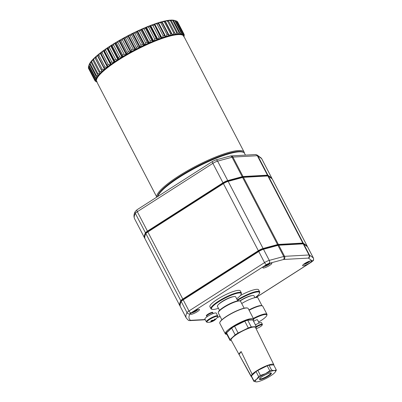 <?xml version="1.0" encoding="UTF-8"?>
<svg xmlns="http://www.w3.org/2000/svg" width="402" height="402" viewBox="0 0 402 402"><rect width="100%" height="100%" fill="white"/><g stroke="black" fill="none" stroke-linecap="round" stroke-linejoin="round"><path stroke-width="0.6" d="M267.727 175.865A4.11 0.829 152.5 0 0 267.31 175.795L242.878 177.156A4.11 0.829 152.5 0 0 242.135 177.292L227.673 181.191A4.11 0.829 152.5 0 0 223.406 183.191L147.851 231.542A4.11 0.829 152.5 0 0 146.077 233.059A78.37 15.758 152.5 0 0 145.228 235.064M144.956 238.612A78.827 15.849 -27.5 0 1 144.72 238.23A78.827 15.849 -27.5 0 1 145.469 232.838A4.568 0.92 -27.5 0 1 147.444 231.155L222.999 182.804A4.568 0.92 -27.5 0 1 227.738 180.583L242.2 176.684A4.568 0.92 -27.5 0 1 243.024 176.533L267.456 175.171A4.568 0.92 -27.5 0 1 267.918 175.247L271.787 178.126A4.568 0.92 -27.5 0 1 271.847 178.197A4.568 0.92 -27.5 0 1 271.847 178.408L271.782 178.609M256.044 297.46L311.389 262.044A2.286 0.457 152.5 0 0 312.369 261.009L308.505 258.134A2.286 0.457 152.5 0 0 308.269 258.094L283.837 259.456A2.286 0.457 152.5 0 0 283.425 259.531L268.963 263.431A2.286 0.457 152.5 0 0 266.596 264.541L191.04 312.892A2.286 0.457 152.5 0 0 190.051 313.736A2.286 2.151 -152.1 0 1 187.01 312.645A4.568 0.92 -27.5 0 1 188.985 310.962L264.541 262.612A4.568 0.92 -27.5 0 1 269.285 260.39L283.742 256.491A4.568 0.92 -27.5 0 1 284.566 256.34L309.002 254.979A4.568 0.92 -27.5 0 1 309.465 255.059L313.334 257.933A4.568 0.92 -27.5 0 1 313.394 258.004L307.605 246.888A4.568 0.92 152.5 0 0 307.545 246.818L303.676 243.939A4.568 0.92 152.5 0 0 303.565 243.888A4.568 0.92 152.5 0 0 303.214 243.858L278.782 245.225A4.568 0.92 152.5 0 0 277.958 245.376L263.496 249.275A4.568 0.92 152.5 0 0 258.757 251.496L183.201 299.847A4.568 0.92 152.5 0 0 181.227 301.53A78.827 15.849 152.5 0 0 180.468 303.259A78.827 15.849 152.5 0 0 180.478 306.917L186.267 318.037A78.827 15.849 -27.5 0 1 187.01 312.645L181.227 301.53L181.418 300.952A4.11 0.829 -27.5 0 1 183.196 299.44L258.752 251.089A4.11 0.829 -27.5 0 1 263.019 249.089L277.481 245.19A4.11 0.829 -27.5 0 1 278.219 245.054L302.656 243.687A4.11 0.829 -27.5 0 1 302.972 243.712L303.565 243.888M269.616 265.405A5.025 1.01 152.5 0 0 271.832 263.209A5.025 1.01 152.5 0 0 266.908 264.632A5.025 1.01 152.5 0 0 262.918 267.853A5.025 1.01 152.5 0 0 269.616 265.405M197.241 311.716A5.025 1.01 152.5 0 0 199.462 309.52A5.025 1.01 152.5 0 0 194.538 310.947A5.025 1.01 152.5 0 0 190.543 314.163A5.025 1.01 152.5 0 0 197.241 311.716M309.319 263.189A5.025 1.01 152.5 0 0 311.54 260.993A5.025 1.01 152.5 0 0 306.615 262.416A5.025 1.01 152.5 0 0 302.621 265.637A5.025 1.01 152.5 0 0 309.319 263.189M212.668 312.836A3.658 0.734 152.5 0 0 212.663 312.334A3.658 0.734 152.5 0 0 209.221 313.47A3.658 0.734 152.5 0 0 206.316 315.64A3.658 0.734 152.5 0 0 206.723 315.932M180.468 303.259L180.664 302.671A78.37 15.758 -27.5 0 1 181.418 300.952A78.37 15.758 152.5 0 0 180.573 302.962M236.688 298.797A16.678 3.352 152.5 0 0 241.15 294.274A16.678 3.352 152.5 0 0 239.235 292.957A16.678 3.352 152.5 0 0 220.326 300.741A16.678 3.352 152.5 0 0 212.191 309.349A16.678 3.352 152.5 0 0 218.452 308.294M218.648 304.334A9.14 1.839 -27.5 0 1 225.502 299.57A9.14 1.839 -27.5 0 1 233.336 296.691M212.191 309.349L211.593 309.178A17.135 3.447 -27.5 0 1 210.944 308.716A17.135 3.447 -27.5 0 1 221.427 299.46A17.135 3.447 -27.5 0 1 239.381 292.334A17.135 3.447 -27.5 0 1 241.346 292.892A17.135 3.447 -27.5 0 1 241.346 293.686L241.15 294.274M241.346 292.892L240.311 290.907A17.135 3.447 152.5 0 0 223.517 295.761A17.135 3.447 152.5 0 0 209.909 306.731L210.944 308.716M219.532 310.369L217.437 306.349A10.281 2.065 -27.5 0 1 225.602 299.766A10.281 2.065 -27.5 0 1 235.678 296.852L237.768 300.872M255.275 297.58A16.678 3.352 152.5 0 0 259.476 293.254A16.678 3.352 152.5 0 0 257.561 291.932A16.678 3.352 152.5 0 0 237.532 300.41M239.813 300.927A9.14 1.839 -27.5 0 1 251.662 295.666M237.275 299.927A17.135 3.447 -27.5 0 1 257.707 291.309A17.135 3.447 -27.5 0 1 259.672 291.867A17.135 3.447 -27.5 0 1 259.672 292.666L259.476 293.254M259.672 291.867L258.637 289.882A17.135 3.447 152.5 0 0 240.376 295.525M240.044 300.997A10.281 2.065 -27.5 0 1 254.004 295.827L254.948 297.646M213.557 320.841A11.206 9.98 25.7 0 0 214.864 320.007A11.392 4.538 -122.6 0 1 214.819 320.042A11.422 11.422 0 0 0 217.582 317.017L217.582 317.017A6.11 1.231 152.5 0 0 211.708 318.243A6.11 1.231 152.5 0 0 207.331 322.354L207.331 322.354A11.422 11.422 0 0 0 213.266 321.032A11.392 4.538 57.4 0 0 213.557 320.841L213.176 320.359M214.819 320.042A11.392 4.538 -122.6 0 1 214.256 320.329A1.543 0.312 152.5 0 0 214.402 320.123A11.392 10.196 -93.2 0 0 215.562 319.002A11.206 2.99 30.5 0 1 214.809 319.042A11.392 10.196 86.8 0 1 213.648 320.163A1.543 0.312 152.5 0 0 213.105 320.394A11.392 4.538 -122.6 0 1 212.206 320.153A11.206 7.97 -58.7 0 1 210.899 320.992A11.392 4.538 57.4 0 0 211.799 321.233A1.543 0.312 152.5 0 0 211.653 321.439A11.392 10.196 86.8 0 1 210.196 321.997A11.206 5 -93.5 0 0 210.949 321.952A11.392 10.196 -93.2 0 0 212.407 321.399A1.543 0.312 152.5 0 0 212.949 321.168A11.392 4.538 57.4 0 0 213.266 321.032M214.15 319.721L214.402 320.123M212.407 321.399L211.954 320.334M214.256 320.329L213.995 319.866M212.422 320.228L212.949 321.168M211.799 321.233L211.512 320.625M213.13 313.56L212.804 312.932A3.427 0.688 152.5 0 0 212.578 312.821A3.427 0.688 152.5 0 0 209.447 313.902A3.427 0.688 152.5 0 0 206.764 315.846A3.427 0.688 152.5 0 0 206.723 316.093L207.05 316.726M206.362 321.836A6.397 1.286 152.5 0 1 211.442 317.741A6.397 1.286 152.5 0 1 217.713 315.927L216.271 313.153A6.397 1.286 152.5 0 0 210 314.967A6.397 1.286 152.5 0 0 204.919 319.062L206.362 321.836L207.331 322.354M212.578 312.821L211.849 312.746A2.784 0.558 152.5 0 0 209.301 313.625A2.784 0.558 152.5 0 0 207.12 315.208L206.764 315.846M241.723 303.515A12.794 2.573 -27.5 0 1 257.888 297.847L261.998 305.746M256.074 328.68A4.11 0.829 152.5 0 0 259.848 326.992A4.11 0.829 152.5 0 0 262.174 325.072A4.11 0.829 152.5 0 0 260.521 325.017A4.11 0.829 152.5 0 0 256.692 326.886A4.11 0.829 152.5 0 0 256.441 327.047M256.265 326.509A4.568 0.92 -27.5 0 1 256.28 326.499A4.568 0.92 -27.5 0 1 262.37 324.273A4.568 0.92 -27.5 0 1 262.37 324.489L262.174 325.072M255.441 324.922A4.568 0.92 -27.5 0 1 255.456 324.911A4.568 0.92 -27.5 0 1 261.546 322.685L262.37 324.273M253.637 321.459A2.286 0.457 -27.5 0 1 254.406 320.881A2.286 0.457 -27.5 0 1 257.451 319.771L259.149 323.037M258.622 322.017A12.794 2.573 152.5 0 0 266.777 315.51A12.794 2.573 152.5 0 0 253.587 318.886M253.34 318.409A13.251 2.663 -27.5 0 1 266.973 314.309L262.737 306.168A13.251 2.663 152.5 0 0 262.23 305.816A13.251 2.663 152.5 0 0 249.099 310.269M266.973 314.309A13.251 2.663 -27.5 0 1 266.973 314.927L266.777 315.51M248.938 309.952A12.794 2.573 -27.5 0 1 261.637 305.641L262.23 305.816M303.073 243.763A4.11 0.829 152.5 0 0 302.656 243.687L278.219 245.054A4.11 0.829 152.5 0 0 277.481 245.19L263.019 249.089A4.11 0.829 152.5 0 0 258.752 251.089L183.196 299.44A4.11 0.829 152.5 0 0 181.418 300.952L180.81 300.736A4.568 0.92 -27.5 0 1 182.784 299.053L258.34 250.702A4.568 0.92 -27.5 0 1 263.084 248.481L277.541 244.582A4.568 0.92 -27.5 0 1 278.365 244.431L302.801 243.064A4.568 0.92 -27.5 0 1 303.264 243.145L307.133 246.024A4.568 0.92 -27.5 0 1 307.193 246.089A4.568 0.92 -27.5 0 1 307.193 246.305L307.128 246.506M308.269 258.094A2.286 2.045 86.8 0 0 309.002 254.979L303.214 243.858L302.656 243.687L302.801 243.064L267.873 175.965L267.31 175.795L267.456 175.171L257.33 155.715L232.894 157.076L243.024 176.533L242.878 177.156L243.436 177.327A4.568 0.92 152.5 0 0 242.612 177.478L228.15 181.377A4.568 0.92 152.5 0 0 223.411 183.598L147.856 231.949A4.568 0.92 152.5 0 0 145.881 233.632A78.827 15.849 152.5 0 0 145.122 235.361A78.827 15.849 152.5 0 0 145.137 239.024L180.066 306.123A78.827 15.849 -27.5 0 1 180.81 300.736L145.881 233.632L146.077 233.059A4.11 0.829 -27.5 0 1 147.851 231.542L223.406 183.191A4.11 0.829 -27.5 0 1 227.673 181.191L242.135 177.292A4.11 0.829 -27.5 0 1 242.878 177.156L267.31 175.795A4.11 0.829 -27.5 0 1 267.626 175.815L268.219 175.991A4.568 0.92 152.5 0 0 267.873 175.965L243.436 177.327L278.365 244.431L278.219 245.054L278.782 245.225L284.566 256.34A2.286 2.045 86.8 0 1 283.837 259.456M307.193 246.089L272.26 178.99A4.568 0.92 152.5 0 0 272.199 178.92L268.335 176.046A4.568 0.92 152.5 0 0 268.219 175.991M180.302 306.51A78.827 15.849 -27.5 0 1 180.066 306.123M145.122 235.361L145.318 234.773A78.37 15.758 -27.5 0 1 146.077 233.059L145.469 232.838L135.338 213.387A78.827 15.849 152.5 0 0 134.595 218.773L144.72 238.23M157.775 196.488A48.893 9.834 -27.5 0 1 157.825 196.327L158.127 195.447A48.21 9.693 -27.5 0 1 159.368 193.126A48.21 9.693 -27.5 0 1 199.849 165.081A48.21 9.693 -27.5 0 1 241.828 151.876L242.723 152.137A48.893 9.834 -27.5 0 1 244.577 153.443L245.446 155.122M157.825 196.327A48.893 9.834 -27.5 0 1 159.091 193.975A48.893 9.834 -27.5 0 1 200.141 165.529A48.893 9.834 -27.5 0 1 242.723 152.137M196.241 310.143L195.663 310.872L193.915 311.796L192.95 311.846M195.462 310.485L195.663 310.872M193.709 311.399L193.915 311.796M268.611 263.828L268.033 264.561L266.285 265.481L265.32 265.536M267.832 264.174L268.033 264.561M266.079 265.084L266.285 265.481M308.319 261.612L307.741 262.345L305.992 263.265L305.028 263.32M307.54 261.958L307.741 262.345M305.786 262.868L305.992 263.265M273.772 364.589L255.466 327.439A13.708 2.759 152.5 0 0 242.024 331.313A13.708 2.759 152.5 0 0 231.145 340.102L251.074 376.408A12.794 2.573 -27.5 0 1 251.039 375.9L239.084 354.554A13.341 2.683 -27.5 0 1 241.16 351.574L252.149 374.302A12.794 2.573 -27.5 0 1 264.416 366.659A12.794 2.573 -27.5 0 1 273.772 364.589A12.794 2.573 -27.5 0 1 273.797 365.076L273.782 365.101M251.496 376.719A12.794 2.573 -27.5 0 1 251.074 376.408M252.149 374.302L251.039 375.9M256.33 326.64L252.818 319.891A14.849 2.985 -27.5 0 1 252.853 319.957L256.37 326.705A14.849 2.985 -27.5 0 0 256.33 326.64L251.24 326.926A14.849 2.985 -27.5 0 0 248.295 327.952L238.105 332.987A14.849 2.985 -27.5 0 0 235.16 334.871L230.06 339.62A14.849 2.985 -27.5 0 0 230.024 340.419A14.849 2.985 -27.5 0 0 230.06 340.479L231.316 340.414M255.757 328.037L256.33 327.504A14.849 2.985 -27.5 0 0 256.37 326.705M251.366 375.93L253.958 380.92L256.592 379.317A11.422 2.296 152.5 0 0 256.32 381.9A11.422 2.296 152.5 0 0 256.592 381.895L253.958 381.448L251.361 376.463A12.568 2.528 152.5 0 1 251.366 375.93L256.034 371.579A12.568 2.528 152.5 0 1 257.858 370.413L267.194 365.8A12.568 2.528 152.5 0 1 269.013 365.167L273.682 364.91L276.274 369.895A12.568 2.528 -27.5 0 1 276.274 370.428L275.264 372.041A11.422 2.296 152.5 0 0 274.239 370.599L276.274 369.895M248.295 327.952L244.783 321.203L234.592 326.233L238.105 332.987M252.818 319.891L247.727 320.178L251.24 326.926M235.16 334.871L231.647 328.122L226.547 332.871L230.06 339.62M257.858 370.413L260.451 375.403L265.421 373.669A11.422 2.296 152.5 0 0 256.592 379.317L258.632 376.563L256.034 371.579M269.013 365.167L271.611 370.157L274.239 370.599A11.422 2.296 152.5 0 0 265.421 373.669L269.792 370.79L267.194 365.8M234.592 326.233A14.849 2.985 152.5 0 0 231.647 328.122M226.547 333.73A14.849 2.985 -27.5 0 1 226.507 333.67A14.849 2.985 -27.5 0 1 226.547 332.871M244.783 321.203A14.849 2.985 -27.5 0 1 247.727 320.178M258.632 376.563A12.568 2.528 -27.5 0 1 260.451 375.403M253.958 381.448A12.568 2.528 -27.5 0 1 253.958 380.92M269.792 370.79A12.568 2.528 -27.5 0 1 271.611 370.157M256.592 381.895A11.422 2.296 152.5 0 0 265.41 378.825A11.422 2.296 152.5 0 0 274.234 373.177A11.422 2.296 152.5 0 0 275.264 372.041M253.019 320.268L253.637 319.696A15.763 3.171 152.5 0 0 253.637 319.64L246.702 320.032A15.763 3.171 152.5 0 0 246.526 320.092L232.642 326.952A15.763 3.171 152.5 0 0 232.467 327.062L225.517 333.534A15.763 3.171 152.5 0 0 225.517 333.585L226.457 333.534M232.467 327.062L225.432 333.529M246.526 320.092L232.421 326.811M253.637 319.64L246.542 319.836M226.854 334.333A15.995 3.216 -27.5 0 1 225.291 333.801A15.995 3.216 -27.5 0 1 235.075 325.158A15.995 3.216 -27.5 0 1 251.833 318.51A15.995 3.216 -27.5 0 1 253.662 319.032A15.995 3.216 -27.5 0 1 253.2 320.615M253.662 319.032L248.185 308.51A15.995 3.216 152.5 0 0 247.577 308.078A15.995 3.216 152.5 0 0 246.356 307.987A15.995 3.216 152.5 0 0 231.019 313.836A15.995 3.216 152.5 0 0 219.809 322.535A15.995 3.216 152.5 0 0 219.809 323.278L225.291 333.801M219.809 322.535L219.909 322.243A15.763 3.171 -27.5 0 1 232.431 312.882A15.763 3.171 -27.5 0 1 247.28 307.992L247.577 308.078M239.084 354.554L241.16 351.574M244.155 308.193L240.597 301.354A12.568 2.528 152.5 0 0 240.12 301.018A12.568 2.528 152.5 0 0 228.286 304.917A12.568 2.528 152.5 0 0 218.301 312.379A12.568 2.528 152.5 0 0 218.306 312.962L221.864 319.801M218.301 312.379L218.502 311.791A12.11 2.437 -27.5 0 1 228.12 304.6A12.11 2.437 -27.5 0 1 239.527 300.847L240.12 301.018M157.705 196.533A48.436 9.738 -27.5 0 1 179.312 176.634A48.436 9.738 -27.5 0 1 243.17 152.288M156.85 197.08A49.124 9.879 -27.5 0 1 178.699 176.051A49.124 9.879 -27.5 0 1 244.16 152.147A49.124 9.879 -27.5 0 1 244.396 153.162M156.805 197.111L96.661 81.576A49.124 9.879 -27.5 0 1 96.651 79.294A49.124 9.879 -27.5 0 1 118.344 60.114A49.124 9.879 -27.5 0 1 181.94 34.894A49.124 9.879 -27.5 0 1 183.804 36.21L244.16 152.147M96.651 79.294L96.947 78.415A48.436 9.738 -27.5 0 1 118.339 59.501A48.436 9.738 -27.5 0 1 181.051 34.632L181.94 34.894M96.435 80.822L96.294 80.862A49.124 9.879 -27.5 0 1 96.113 80.083L96.515 79.727L96.113 79.792A49.124 9.879 -27.5 0 1 96.294 78.832L96.756 78.45L96.415 78.485A49.124 9.879 -27.5 0 1 96.957 77.36L97.194 76.958A49.124 9.879 -27.5 0 1 98.088 75.676L98.44 75.229A49.124 9.879 -27.5 0 1 99.676 73.807L100.143 73.31A49.124 9.879 -27.5 0 1 101.706 71.762L102.279 71.229A49.124 9.879 -27.5 0 1 104.153 69.571L104.827 69.003A49.124 9.879 -27.5 0 1 106.997 67.26L107.761 66.667A49.124 9.879 -27.5 0 1 110.198 64.848L111.047 64.235A49.124 9.879 -27.5 0 1 113.726 62.365L114.65 61.737A49.124 9.879 -27.5 0 1 117.54 59.838L118.53 59.2A49.124 9.879 -27.5 0 1 121.6 57.29L122.645 56.657A49.124 9.879 -27.5 0 1 125.856 54.757L126.947 54.129A49.124 9.879 -27.5 0 1 130.273 52.26L131.394 51.647A49.124 9.879 -27.5 0 1 134.791 49.833L135.931 49.24A49.124 9.879 -27.5 0 1 139.368 47.496L140.514 46.928A49.124 9.879 -27.5 0 1 143.951 45.275L145.087 44.743A49.124 9.879 -27.5 0 1 148.489 43.2L149.609 42.707A49.124 9.879 -27.5 0 1 152.931 41.29L154.021 40.843A49.124 9.879 -27.5 0 1 157.232 39.567L158.277 39.17A49.124 9.879 -27.5 0 1 161.348 38.049L162.338 37.703A49.124 9.879 -27.5 0 1 165.222 36.753L166.152 36.466A49.124 9.879 -27.5 0 1 168.825 35.693L169.674 35.466A49.124 9.879 -27.5 0 1 172.106 34.879L172.875 34.718A49.124 9.879 -27.5 0 1 175.036 34.321L175.709 34.225A49.124 9.879 -27.5 0 1 177.583 34.029L178.156 33.999A49.124 9.879 -27.5 0 1 179.719 33.999L180.181 34.034A49.124 9.879 -27.5 0 1 181.413 34.24L181.191 34.497L181.769 34.341A49.124 9.879 -27.5 0 1 182.659 34.743L182.372 35.034L182.895 34.909A49.124 9.879 -27.5 0 1 183.433 35.502L183.317 35.592M135.931 49.24L136.298 47.531A50.265 10.105 -27.5 0 1 137.856 46.743L139.368 47.496M131.394 51.647L131.64 49.979A50.265 10.105 -27.5 0 1 133.183 49.155L134.791 49.833M133.183 49.155L126.982 37.245L127.56 35.934L128.695 35.341L130.097 35.622L136.298 47.531M137.856 46.743L131.655 34.833L132.132 33.597L133.278 33.034A49.124 9.879 -27.5 0 1 136.715 31.381L137.856 30.848A49.124 9.879 -27.5 0 1 141.253 29.306L142.373 28.813A49.124 9.879 -27.5 0 1 145.7 27.396L146.785 26.944A49.124 9.879 -27.5 0 1 150.001 25.673L151.046 25.271A49.124 9.879 -27.5 0 1 154.112 24.155L155.102 23.808A49.124 9.879 -27.5 0 1 157.991 22.854L158.916 22.567A49.124 9.879 -27.5 0 1 161.589 21.793L168.825 35.693M130.097 35.622A50.265 10.105 -27.5 0 1 131.655 34.833M104.827 69.003L104.093 67.772A50.265 10.105 -27.5 0 1 105.073 66.978L98.872 55.069A50.265 10.105 -27.5 0 0 97.892 55.858L97.596 55.109A49.124 9.879 -27.5 0 1 99.761 53.36L100.53 52.768A49.124 9.879 -27.5 0 1 102.962 50.948L103.816 50.335A49.124 9.879 -27.5 0 1 106.49 48.466L107.414 47.838A49.124 9.879 -27.5 0 1 110.304 45.939L111.294 45.305A49.124 9.879 -27.5 0 1 114.364 43.391L115.409 42.758A49.124 9.879 -27.5 0 1 118.625 40.858L119.711 40.23A49.124 9.879 -27.5 0 1 123.037 38.366L124.158 37.753L125.439 38.064A50.265 10.105 -27.5 0 1 126.982 37.245M125.439 38.064L131.64 49.979M128.695 35.341A49.124 9.879 -27.5 0 1 132.132 33.597M124.158 37.753A49.124 9.879 -27.5 0 1 127.56 35.934M161.664 21.904L162.438 21.567A49.124 9.879 -27.5 0 1 164.87 20.984L172.106 34.879M164.996 21.105L165.639 20.819A49.124 9.879 -27.5 0 1 167.805 20.427L168.538 20.959L174.739 32.869L175.036 34.321M167.976 20.552L168.478 20.326A49.124 9.879 -27.5 0 1 170.347 20.13L171.232 20.602L177.433 32.512L177.583 34.029M170.574 20.251L170.92 20.1A49.124 9.879 -27.5 0 1 172.483 20.105L173.503 20.517L179.704 32.426L179.805 34.185M172.759 20.216L172.95 20.14A49.124 9.879 -27.5 0 1 174.182 20.341L175.337 20.703L181.538 32.612L181.413 34.24M174.523 20.447L176.302 20.979A50.265 10.105 -27.5 0 1 176.704 21.16L182.905 33.07L182.659 34.743M96.113 79.792L94.601 79.038A50.265 10.105 -27.5 0 1 94.686 78.606L88.485 66.692L89.073 64.928M96.415 78.485L95.013 77.656A50.265 10.105 -27.5 0 1 95.259 77.144L89.058 65.235A50.265 10.105 -27.5 0 0 88.812 65.742L89.184 64.591A49.124 9.879 -27.5 0 1 89.721 63.466L89.892 63.35M97.194 76.958L95.912 76.048A50.265 10.105 -27.5 0 1 96.314 75.465L90.113 63.556A50.265 10.105 -27.5 0 0 89.711 64.134L89.963 63.064A49.124 9.879 -27.5 0 1 90.852 61.782L91.174 61.581M98.44 75.229L97.284 74.234A50.265 10.105 -27.5 0 1 97.847 73.591L91.646 61.677A50.265 10.105 -27.5 0 0 91.083 62.32L91.209 61.33A49.124 9.879 -27.5 0 1 92.44 59.908L92.912 59.627M100.143 73.31L99.123 72.234A50.265 10.105 -27.5 0 1 99.832 71.536L93.631 59.622A50.265 10.105 -27.5 0 0 92.922 60.325L92.907 59.416A49.124 9.879 -27.5 0 1 94.47 57.868L95.078 57.506M102.279 71.229L101.399 70.074A50.265 10.105 -27.5 0 1 102.249 69.325L96.048 57.411A50.265 10.105 -27.5 0 0 95.199 58.159L95.043 57.33A49.124 9.879 -27.5 0 1 96.922 55.677L97.641 55.235M126.947 54.129L127.067 52.501A50.265 10.105 -27.5 0 1 128.575 51.657L130.273 52.26M128.575 51.657L122.374 39.748L123.037 38.366M119.711 40.23L120.871 40.592A50.265 10.105 -27.5 0 1 122.374 39.748M120.871 40.592L127.067 52.501M122.645 56.657L122.63 55.079A50.265 10.105 -27.5 0 1 124.087 54.22L125.856 54.757M124.087 54.22L117.886 42.31L118.625 40.858M115.409 42.758L116.429 43.17A50.265 10.105 -27.5 0 1 117.886 42.31M116.429 43.17L122.63 55.079M118.53 59.2L118.379 57.682A50.265 10.105 -27.5 0 1 119.766 56.818L121.6 57.29M119.766 56.818L113.565 44.908L114.364 43.391M111.294 45.305L112.178 45.773A50.265 10.105 -27.5 0 1 113.565 44.908M112.178 45.773L118.379 57.682M114.65 61.737L114.354 60.28A50.265 10.105 -27.5 0 1 115.66 59.421L117.54 59.838M115.66 59.421L109.46 47.511L110.304 45.939M107.414 47.838L108.153 48.371A50.265 10.105 -27.5 0 1 109.46 47.511M108.153 48.371L114.354 60.28M111.047 64.235L110.605 62.848A50.265 10.105 -27.5 0 1 111.816 62.003L113.726 62.365M111.816 62.003L105.615 50.089L106.49 48.466M103.816 50.335L104.404 50.938A50.265 10.105 -27.5 0 1 105.615 50.089M104.404 50.938L110.605 62.848M107.761 66.667L107.173 65.355A50.265 10.105 -27.5 0 1 108.274 64.531L110.198 64.848M108.274 64.531L102.073 52.617L102.962 50.948M100.53 52.768L100.972 53.441A50.265 10.105 -27.5 0 1 102.073 52.617M100.972 53.441L107.173 65.355M105.073 66.978L106.997 67.26M97.892 55.858L104.093 67.772M98.872 55.069L99.761 53.36M102.249 69.325L104.153 69.571M95.199 58.159L101.399 70.074M96.048 57.411L96.922 55.677M99.832 71.536L101.706 71.762M92.922 60.325L99.123 72.234M93.631 59.622L94.47 57.868M97.847 73.591L99.676 73.807M91.083 62.32L97.284 74.234M91.646 61.677L92.44 59.908M96.314 75.465L98.088 75.676M89.711 64.134L95.912 76.048M90.113 63.556L90.852 61.782M95.259 77.144L96.957 77.36M88.812 65.742L95.013 77.656M89.058 65.235L89.721 63.466M94.686 78.606L96.294 78.832M94.601 79.038L88.4 67.129A50.265 10.105 -27.5 0 1 88.485 66.692M96.294 80.862L94.681 80.184A50.265 10.105 -27.5 0 1 94.601 79.832L96.113 80.083M94.601 79.832L88.4 67.923L88.546 67.4M94.681 80.184L88.48 68.275A50.265 10.105 -27.5 0 1 88.4 67.923M96.947 81.686L95.254 81.083A50.265 10.105 -27.5 0 1 95.008 80.812L96.41 81.093M95.008 80.812L88.807 68.903M96.812 81.872L96.304 81.717A50.265 10.105 -27.5 0 1 95.902 81.536L97.189 81.852M95.902 81.536L95.761 81.264M183.729 36.798L184.206 35.567A50.265 10.105 -27.5 0 1 184.126 36.004L183.96 36.507M184.066 35.296L184.206 35.567M183.553 35.728L184.126 34.421A50.265 10.105 -27.5 0 1 184.206 34.773L183.729 36.512M182.895 34.909L183.558 33.527A50.265 10.105 -27.5 0 1 183.799 33.793L184.126 34.421M176.85 21.432L177.357 21.613A50.265 10.105 -27.5 0 1 177.599 21.884L183.799 33.793L183.433 35.502M177.357 21.613L183.558 33.527M181.769 34.341L182.503 32.889A50.265 10.105 -27.5 0 1 182.905 33.07M176.302 20.979L182.503 32.889M180.181 34.034L180.98 32.522A50.265 10.105 -27.5 0 1 181.538 32.612M172.95 20.14L174.78 20.608A50.265 10.105 -27.5 0 1 175.337 20.703M174.78 20.608L180.98 32.522M178.156 33.999L179.001 32.426A50.265 10.105 -27.5 0 1 179.704 32.426M170.92 20.1L172.8 20.512A50.265 10.105 -27.5 0 1 173.503 20.517M172.8 20.512L179.001 32.426M175.709 34.225L176.584 32.602A50.265 10.105 -27.5 0 1 177.433 32.512M168.478 20.326L170.383 20.688A50.265 10.105 -27.5 0 1 171.232 20.602M170.383 20.688L176.584 32.602M172.875 34.718L173.759 33.049A50.265 10.105 -27.5 0 1 174.739 32.869M165.639 20.819L167.559 21.135A50.265 10.105 -27.5 0 1 168.538 20.959M167.559 21.135L173.759 33.049M169.674 35.466L170.564 33.758A50.265 10.105 -27.5 0 1 171.664 33.497M162.438 21.567L164.363 21.849A50.265 10.105 -27.5 0 1 165.463 21.582M164.363 21.849L170.564 33.758M166.152 36.466L167.021 34.733A50.265 10.105 -27.5 0 1 168.232 34.381M158.916 22.567L160.82 22.819A50.265 10.105 -27.5 0 1 162.031 22.467M160.82 22.819L167.021 34.733M162.338 37.703L163.182 35.949A50.265 10.105 -27.5 0 1 164.488 35.517L165.222 36.753M164.488 35.517L157.991 22.854M155.102 23.808L156.981 24.035A50.265 10.105 -27.5 0 1 158.287 23.607M156.981 24.035L163.182 35.949M158.277 39.17L159.076 37.401A50.265 10.105 -27.5 0 1 160.463 36.894L161.348 38.049M160.463 36.894L154.112 24.155M151.046 25.271L152.876 25.487A50.265 10.105 -27.5 0 1 154.262 24.979M152.876 25.487L159.076 37.401M154.021 40.843L154.76 39.069A50.265 10.105 -27.5 0 1 156.212 38.491L157.232 39.567M156.212 38.491L150.011 26.582L150.001 25.673M146.785 26.944L148.559 27.16A50.265 10.105 -27.5 0 1 150.011 26.582M148.559 27.16L154.76 39.069M149.609 42.707L150.273 40.939A50.265 10.105 -27.5 0 1 151.775 40.295L152.931 41.29M151.775 40.295L145.574 28.386L145.7 27.396M142.373 28.813L144.072 29.029A50.265 10.105 -27.5 0 1 145.574 28.386M144.072 29.029L150.273 40.939M145.087 44.743L145.665 42.989A50.265 10.105 -27.5 0 1 147.207 42.29L148.489 43.2M147.207 42.29L141.007 30.376L141.253 29.306M137.856 30.848L139.464 31.075A50.265 10.105 -27.5 0 1 141.007 30.376M139.464 31.075L145.665 42.989M140.514 46.928L140.991 45.195A50.265 10.105 -27.5 0 1 142.549 44.446L143.951 45.275M142.549 44.446L136.348 32.532L136.715 31.381M133.278 33.034L134.791 33.281A50.265 10.105 -27.5 0 1 136.348 32.532M134.791 33.281L140.991 45.195M191.04 312.892A2.286 0.91 -122.6 0 1 188.985 310.962L137.313 211.698A4.568 0.92 152.5 0 0 135.338 213.387A2.286 2.151 -152.1 0 1 135.323 211.417C133.826 214.05 133.585 216.507 134.595 218.773M271.667 178.523L271.787 178.126L261.662 158.669L257.793 155.795A4.568 0.92 152.5 0 0 257.33 155.715A2.286 2.045 86.8 0 0 255.436 154.564L231.004 155.926A2.286 2.045 86.8 0 1 232.894 157.076A4.568 0.92 152.5 0 0 232.07 157.227L217.613 161.132A4.568 0.92 152.5 0 0 212.869 163.353L137.313 211.698A2.286 0.91 -122.6 0 1 137.102 209.718L135.323 211.417M271.847 178.197L261.722 158.74A4.568 0.92 152.5 0 0 261.662 158.669A2.286 2.226 126.6 0 0 261.029 157.926L257.159 155.051A2.286 2.226 126.6 0 1 257.793 155.795L267.918 175.247L267.732 175.85M283.425 259.531A2.286 1.653 74.9 0 0 283.742 256.491L277.958 245.376L277.481 245.19L277.541 244.582L242.612 177.478L242.135 177.292L242.2 176.684L232.07 157.227A2.286 1.653 -105.1 0 0 230.12 156.076L231.004 155.926M268.963 263.431A2.286 1.653 74.9 0 0 269.285 260.39L263.496 249.275L263.019 249.089L263.084 248.481L228.15 181.377L227.673 181.191L227.738 180.583L217.613 161.132A2.286 1.653 -105.1 0 0 215.663 159.976L212.658 161.368L137.102 209.718M266.596 264.541A2.286 0.91 -122.6 0 1 264.541 262.612L212.869 163.353A2.286 0.91 -122.6 0 1 212.658 161.368M312.369 261.009A2.286 2.226 126.6 0 0 313.334 257.933L307.545 246.818M308.505 258.134A2.286 2.226 126.6 0 0 309.465 255.059L303.676 243.939M217.387 317.319A76.541 15.392 152.5 0 0 220.115 316.444M190.051 313.736A76.541 15.392 152.5 0 0 190.573 320.288A2.286 0.457 152.5 0 0 190.799 320.324L205.161 319.525M190.573 320.288A2.286 2.226 122.9 0 1 188.302 320.223L189.895 320.62A2.286 2.045 86.8 0 0 190.799 320.324M313.394 258.004C314.068 261.21 312.862 260.571 311.59 261.983A2.286 0.91 -122.6 0 1 311.389 262.044M268.335 176.046L303.264 243.145L303.078 243.743M272.199 178.92L307.133 246.024L307.007 246.416M191.528 312.841A3.658 0.734 152.5 0 0 195.01 311.656A3.658 0.734 152.5 0 0 197.819 309.57M263.898 266.531A3.658 0.734 152.5 0 0 267.385 265.345A3.658 0.734 152.5 0 0 270.189 263.255M303.605 264.315A3.658 0.734 152.5 0 0 307.093 263.129A3.658 0.734 152.5 0 0 309.897 261.039M270.621 372.915A6.739 1.357 -27.5 0 1 265.41 377.764A6.739 1.357 -27.5 0 1 260.21 378.056A6.739 1.357 -27.5 0 1 270.621 372.915M259.662 378.79A6.281 1.261 152.5 0 0 265.792 376.97A6.281 1.261 152.5 0 0 270.802 372.991M132.997 33.245L140.228 47.145M132.419 33.532L139.65 47.426M137.544 31.065L144.775 44.964M136.966 31.336L144.202 45.23M142.037 29.034L149.273 42.929M141.474 29.281L148.705 43.18M146.428 27.17L153.664 41.064M145.881 27.396L153.117 41.29M150.67 25.492L157.906 39.391M150.142 25.693L157.378 39.592M154.715 24.025L161.951 37.924M154.217 24.2L161.448 38.095M158.519 22.778L165.75 36.677M158.051 22.924L165.287 36.823M162.036 21.773L169.272 35.667M165.237 21.015L172.473 34.909M174.89 33.592L175.312 34.406M177.558 33.758L177.769 34.165M98.234 75.053L98.445 75.455M99.626 72.767L100.053 73.581M94.862 57.647L102.093 71.546M97.319 55.466L104.55 69.36M100.55 52.858L107.781 66.757M100.163 53.159L107.399 67.054M103.791 50.446L111.027 64.345M103.364 50.758L110.6 64.652M107.354 47.969L114.59 61.868M106.887 48.285L114.123 62.184M111.193 45.451L118.424 59.35M110.691 45.773L117.927 59.672M115.263 42.924L122.499 56.823M114.741 43.245L121.972 57.139M119.53 40.411L126.766 54.31M118.982 40.728L126.218 54.627M123.937 37.944L131.173 51.843M123.374 38.255L130.61 52.149M128.444 35.547L135.675 49.441M127.871 35.843L135.102 49.742M230.12 156.076L215.663 159.976M255.436 154.564L257.159 155.051M261.029 157.926L261.722 158.74M186.267 318.037L188.302 320.223M205.286 319.761L189.895 320.62M217.311 317.429L220.15 316.51M311.59 261.983L256.169 297.445M217.713 315.927L217.582 317.017M212.145 312.776L212.356 312.399M206.975 315.469L206.543 315.424M191.402 312.947L195.02 311.666L197.975 309.525M263.772 266.637L267.395 265.355L270.345 263.215M303.48 264.421L307.098 263.139L310.053 260.998M226.507 333.67L230.024 340.419M259.637 378.749L260.28 378.026C261.355 376.513 269.682 372.488 270.44 372.971L270.782 372.945"/></g></svg>
